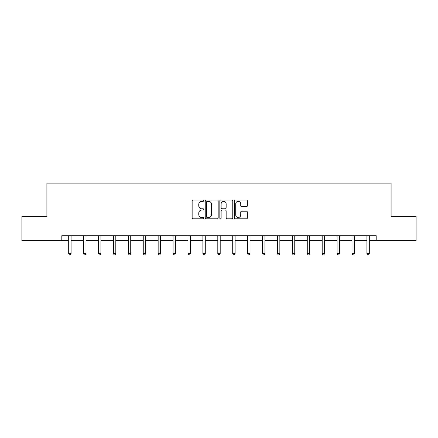 <?xml version="1.0" encoding="UTF-8"?>
<svg xmlns="http://www.w3.org/2000/svg" width="438" height="438" viewBox="0 0 438 438"><rect width="100%" height="100%" fill="white"/><g stroke="black" fill="none" stroke-linecap="round" stroke-linejoin="round"><path stroke-width="0.66" d="M203.708 200.708A0.657 0.657 0 0 0 203.051 200.051L193.081 200.051A0.936 0.936 0 0 0 192.145 200.987L192.145 217.878A0.936 0.936 0 0 0 193.081 218.814L203.051 218.814A0.657 0.657 0 0 0 203.708 218.157A0.657 0.657 0 0 0 203.051 217.5L201.759 217.5A3 3 0 0 1 198.759 214.5L198.759 213.092A3 3 0 0 1 201.759 210.087L203.051 210.087A0.657 0.657 0 0 0 203.708 209.43A0.657 0.657 0 0 0 203.051 208.773L201.759 208.773A3 3 0 0 1 198.759 205.772L198.759 204.365A3 3 0 0 1 201.759 201.365L203.051 201.365A0.657 0.657 0 0 0 203.708 200.708M246.419 206.665A0.936 0.936 0 0 0 247.361 205.723L247.361 200.987A0.936 0.936 0 0 0 246.419 200.051L235.348 200.051A0.936 0.936 0 0 0 234.412 200.987L234.412 217.878A0.936 0.936 0 0 0 235.348 218.814L246.419 218.814A0.936 0.936 0 0 0 247.361 217.878L247.361 212.151A0.936 0.936 0 0 0 246.419 211.215L241.683 211.215A0.936 0.936 0 0 0 240.741 212.151L240.741 214.992A2.508 2.508 0 0 1 238.234 217.5A2.508 2.508 0 0 1 235.726 214.992L235.726 203.873A2.508 2.508 0 0 1 238.234 201.365A2.508 2.508 0 0 1 240.741 203.873L240.741 205.723A0.936 0.936 0 0 0 241.683 206.665L246.419 206.665M61.807 240.495L21.9 240.495L21.9 216.602L46.893 216.602L46.893 183.144L391.107 183.144L391.107 216.602L416.1 216.602L416.1 240.495L376.193 240.495L376.193 235.721L61.807 235.721L61.807 240.495L68.689 240.495M218.179 200.987A0.936 0.936 0 0 0 217.243 200.051L206.172 200.051A0.936 0.936 0 0 0 205.23 200.987L205.23 217.878A0.936 0.936 0 0 0 206.172 218.814L217.243 218.814A0.936 0.936 0 0 0 218.179 217.878L218.179 200.987M220.757 200.051L231.828 200.051A0.936 0.936 0 0 1 232.77 200.987L232.77 217.878A0.936 0.936 0 0 1 231.828 218.814L227.092 218.814A0.936 0.936 0 0 1 226.156 217.878L226.156 211.028A0.936 0.936 0 0 0 225.214 210.087L222.071 210.087A0.936 0.936 0 0 0 221.135 211.028L221.135 218.157A0.657 0.657 0 0 1 220.478 218.814A0.657 0.657 0 0 1 219.821 218.157L219.821 200.987A0.936 0.936 0 0 1 220.757 200.051M71.082 240.495L83.603 240.495M85.99 240.495L98.512 240.495M100.904 240.495L113.426 240.495M115.813 240.495L128.334 240.495M130.727 240.495L143.248 240.495M145.635 240.495L158.156 240.495M160.549 240.495L173.07 240.495M175.463 240.495L187.984 240.495M190.371 240.495L202.893 240.495M205.285 240.495L217.806 240.495M220.194 240.495L232.715 240.495M235.107 240.495L247.629 240.495M250.016 240.495L262.537 240.495M264.93 240.495L277.451 240.495M279.844 240.495L292.365 240.495M294.752 240.495L307.273 240.495M309.666 240.495L322.187 240.495M324.574 240.495L337.096 240.495M339.488 240.495L352.01 240.495M354.397 240.495L366.918 240.495M369.311 240.495L376.193 240.495M207.201 201.365A0.657 0.657 0 0 0 206.544 202.022L206.544 216.843A0.657 0.657 0 0 0 207.201 217.5L208.565 217.5A3 3 0 0 0 211.565 214.5L211.565 204.365A3 3 0 0 0 208.565 201.365L207.201 201.365M226.156 203.922A2.508 2.508 0 0 0 223.643 201.409A2.508 2.508 0 0 0 221.135 203.922L221.135 207.836A0.936 0.936 0 0 0 222.071 208.773L225.214 208.773A0.936 0.936 0 0 0 226.156 207.836L226.156 203.922M71.202 235.721L71.148 235.858A0.958 0.958 0 0 0 71.082 236.213L71.082 253.613L68.689 253.613L68.689 236.213A0.958 0.958 0 0 0 68.618 235.858L68.563 235.721M71.082 253.613L70.365 254.856L69.407 254.856L68.689 253.613M86.116 235.721L86.062 235.858A0.958 0.958 0 0 0 85.99 236.213L85.99 253.613L83.603 253.613L83.603 236.213A0.958 0.958 0 0 0 83.532 235.858L83.477 235.721M85.99 253.613L85.273 254.856L84.32 254.856L83.603 253.613M101.03 235.721L100.97 235.858A0.958 0.958 0 0 0 100.904 236.213L100.904 253.613L98.512 253.613L98.512 236.213A0.958 0.958 0 0 0 98.446 235.858L98.386 235.721M100.904 253.613L100.187 254.856L99.229 254.856L98.512 253.613M115.939 235.721L115.884 235.858A0.958 0.958 0 0 0 115.813 236.213L115.813 253.613L113.426 253.613L113.426 236.213A0.958 0.958 0 0 0 113.354 235.858L113.3 235.721M115.813 253.613L115.095 254.856L114.143 254.856L113.426 253.613M130.852 235.721L130.792 235.858A0.958 0.958 0 0 0 130.727 236.213L130.727 253.613L128.334 253.613L128.334 236.213A0.958 0.958 0 0 0 128.268 235.858L128.208 235.721M130.727 253.613L130.009 254.856L129.051 254.856L128.334 253.613M145.761 235.721L145.706 235.858A0.958 0.958 0 0 0 145.635 236.213L145.635 253.613L143.248 253.613L143.248 236.213A0.958 0.958 0 0 0 143.177 235.858L143.122 235.721M145.635 253.613L144.918 254.856L143.965 254.856L143.248 253.613M160.675 235.721L160.62 235.858A0.958 0.958 0 0 0 160.549 236.213L160.549 253.613L158.156 253.613L158.156 236.213A0.958 0.958 0 0 0 158.091 235.858L158.036 235.721M160.549 253.613L159.832 254.856L158.874 254.856L158.156 253.613M175.583 235.721L175.529 235.858A0.958 0.958 0 0 0 175.463 236.213L175.463 253.613L173.07 253.613L173.07 236.213A0.958 0.958 0 0 0 172.999 235.858L172.944 235.721M175.463 253.613L174.746 254.856L173.787 254.856L173.07 253.613M190.497 235.721L190.442 235.858A0.958 0.958 0 0 0 190.371 236.213L190.371 253.613L187.984 253.613L187.984 236.213A0.958 0.958 0 0 0 187.913 235.858L187.858 235.721M190.371 253.613L189.654 254.856L188.701 254.856L187.984 253.613M205.411 235.721L205.351 235.858A0.958 0.958 0 0 0 205.285 236.213L205.285 253.613L202.893 253.613L202.893 236.213A0.958 0.958 0 0 0 202.827 235.858L202.767 235.721M205.285 253.613L204.568 254.856L203.61 254.856L202.893 253.613M220.319 235.721L220.265 235.858A0.958 0.958 0 0 0 220.194 236.213L220.194 253.613L217.806 253.613L217.806 236.213A0.958 0.958 0 0 0 217.735 235.858L217.681 235.721M220.194 253.613L219.476 254.856L218.524 254.856L217.806 253.613M235.233 235.721L235.173 235.858A0.958 0.958 0 0 0 235.107 236.213L235.107 253.613L232.715 253.613L232.715 236.213A0.958 0.958 0 0 0 232.649 235.858L232.589 235.721M235.107 253.613L234.39 254.856L233.432 254.856L232.715 253.613M250.142 235.721L250.087 235.858A0.958 0.958 0 0 0 250.016 236.213L250.016 253.613L247.629 253.613L247.629 236.213A0.958 0.958 0 0 0 247.558 235.858L247.503 235.721M250.016 253.613L249.299 254.856L248.346 254.856L247.629 253.613M265.056 235.721L265.001 235.858A0.958 0.958 0 0 0 264.93 236.213L264.93 253.613L262.537 253.613L262.537 236.213A0.958 0.958 0 0 0 262.471 235.858L262.417 235.721M264.93 253.613L264.213 254.856L263.254 254.856L262.537 253.613M279.964 235.721L279.909 235.858A0.958 0.958 0 0 0 279.844 236.213L279.844 253.613L277.451 253.613L277.451 236.213A0.958 0.958 0 0 0 277.38 235.858L277.325 235.721M279.844 253.613L279.126 254.856L278.168 254.856L277.451 253.613M294.878 235.721L294.823 235.858A0.958 0.958 0 0 0 294.752 236.213L294.752 253.613L292.365 253.613L292.365 236.213A0.958 0.958 0 0 0 292.294 235.858L292.239 235.721M294.752 253.613L294.035 254.856L293.082 254.856L292.365 253.613M309.792 235.721L309.732 235.858A0.958 0.958 0 0 0 309.666 236.213L309.666 253.613L307.273 253.613L307.273 236.213A0.958 0.958 0 0 0 307.208 235.858L307.147 235.721M309.666 253.613L308.949 254.856L307.991 254.856L307.273 253.613M324.7 235.721L324.646 235.858A0.958 0.958 0 0 0 324.574 236.213L324.574 253.613L322.187 253.613L322.187 236.213A0.958 0.958 0 0 0 322.116 235.858L322.061 235.721M324.574 253.613L323.857 254.856L322.905 254.856L322.187 253.613M339.614 235.721L339.554 235.858A0.958 0.958 0 0 0 339.488 236.213L339.488 253.613L337.096 253.613L337.096 236.213A0.958 0.958 0 0 0 337.03 235.858L336.97 235.721M339.488 253.613L338.771 254.856L337.813 254.856L337.096 253.613M354.523 235.721L354.468 235.858A0.958 0.958 0 0 0 354.397 236.213L354.397 253.613L352.01 253.613L352.01 236.213A0.958 0.958 0 0 0 351.938 235.858L351.884 235.721M354.397 253.613L353.68 254.856L352.727 254.856L352.01 253.613M369.437 235.721L369.382 235.858A0.958 0.958 0 0 0 369.311 236.213L369.311 253.613L366.918 253.613L366.918 236.213A0.958 0.958 0 0 0 366.852 235.858L366.798 235.721M369.311 253.613L368.593 254.856L367.635 254.856L366.918 253.613"/></g></svg>
